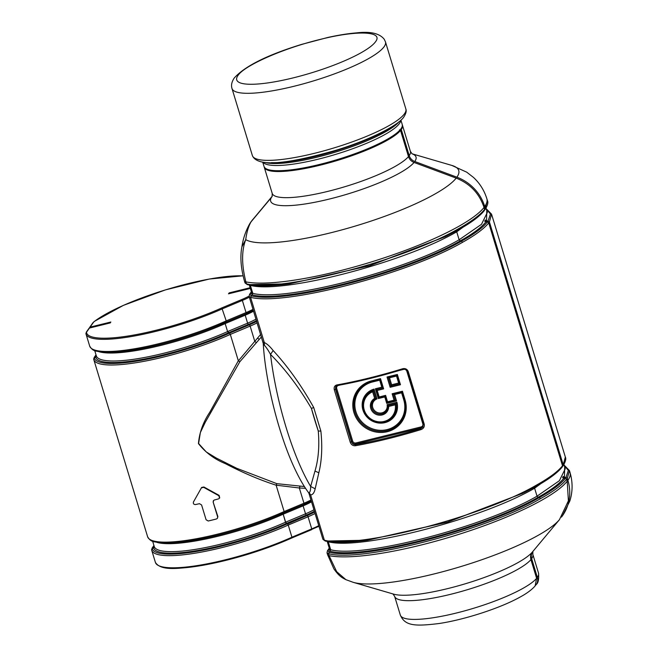<?xml version="1.0" encoding="UTF-8"?>
<svg xmlns="http://www.w3.org/2000/svg" width="658" height="658" viewBox="0 0 658 658"><rect width="100%" height="100%" fill="white"/><g stroke="black" fill="none" stroke-linecap="round" stroke-linejoin="round"><path stroke-width="0.99" d="M485.275 220.019L485.843 221.894L484.716 221.252L485.275 220.019L489.412 221.96L563.207 464.836L562.648 466.251L563.042 465.897C565.559 461.694 566.324 458.749 565.345 457.055L563.207 464.836M563.174 476.417L563.75 478.292L562.623 477.65L563.174 476.417L564.449 477.354L566.036 477.387L567.311 478.35L567.895 480.282A43.872 41.536 -144.8 0 1 562.5 515.707A43.872 41.536 -144.8 0 1 561.471 517.098M484.658 209.91L487.446 200.657C488.425 202.351 487.66 205.304 485.143 209.507L484.749 209.861M252.721 219.542L250.451 222.626M272.182 196.323A8.776 8.307 -144.8 0 1 271.902 196.684L251.8 220.743M485.308 208.438L484.724 206.513A43.872 41.536 -144.8 0 0 456.899 177.191A112.905 23.088 -16.9 0 0 451.807 165.413L466.703 172.166L473.415 177.372C479.715 183.179 484.198 190.294 486.854 198.724L487.446 200.657M412.007 153.791A75.95 15.529 163.1 0 1 414.779 161.506L456.899 177.191M400.821 128.976A0.88 0.831 35.2 0 1 401.281 129.519L409.218 155.642A8.776 8.307 35.2 0 0 414.779 161.506M532.881 551.355L532.832 554.381A72.215 14.764 163.1 0 1 531.664 558.658A8.776 8.307 35.2 0 1 532.626 551.741M531.664 558.658L537.347 577.387A8.776 8.307 35.2 0 1 536.27 584.477A8.776 8.307 35.2 0 1 535.661 585.233M250.139 287.727L229.214 292.876L229.428 293.583M249.045 296.133A34.216 6.999 163.1 0 1 241.675 299.579L221.812 307.903A89.06 18.21 163.1 0 1 134.948 334.832A89.06 18.21 163.1 0 1 86.543 332.726A0.88 0.855 165.8 0 0 85.943 333.762L86.354 332.093L88.986 328.358A0.88 0.831 35.2 0 1 89.455 328.046L110.289 322.913A62.921 12.864 163.1 0 1 110.848 322.017L90.105 327.116L93.378 322.469A0.88 0.831 -144.8 0 0 92.91 322.782L94.324 321.4L123.342 305.394L165.462 289.882L209.31 279.041L243.041 275.809M89.504 328.029A0.88 0.831 35.2 0 1 90.105 327.116M395.302 404.826A16.236 15.373 35.2 0 1 383.351 421.614A16.236 15.373 35.2 0 1 364.491 410.765A16.236 15.373 35.2 0 1 372.634 391.781L374.057 389.108A17.988 17.034 -144.8 0 0 362.986 410.164A17.988 17.034 -144.8 0 0 384.733 422.683A17.988 17.034 -144.8 0 0 396.939 402.277L395.302 404.826L388.648 406.463A9.302 8.809 35.2 0 1 375.192 413.923A9.302 8.809 35.2 0 1 374.649 398.411L375.874 398.6M387.916 405.723A8.422 7.978 35.2 0 1 386.559 410.863A8.422 7.978 35.2 0 1 375.076 412.533A8.422 7.978 35.2 0 1 372.782 401.158L375.833 398.625L377.034 398.904A7.542 7.148 -144.8 0 0 381.755 412.895A7.542 7.148 -144.8 0 0 387.101 404.695L396.939 402.277M388.648 406.463L387.916 405.509M386.559 410.863L387.899 405.575L387.101 404.695M401.619 392.818L402.03 392.028L393.311 394.191L394.603 394.545L401.619 392.818L403.765 399.891A25.448 24.091 -144.8 0 1 387.077 429.608A25.448 24.091 -144.8 0 1 355.904 411.669A25.448 24.091 -144.8 0 1 372.593 381.944L379.691 380.201L380.102 379.403L372.14 381.385L371.77 380.768A27.2 25.752 35.2 0 0 353.922 412.541A27.2 25.752 35.2 0 0 387.249 431.714A27.2 25.752 35.2 0 0 405.089 399.941L404.415 399.965C406.586 407.68 405.509 414.746 401.191 421.169A26.32 24.922 -144.8 0 0 404.456 400.006M371.77 380.768L380.513 378.613L380.102 379.403L382.726 388.039L383.639 388.886L377.199 390.465L375.373 388.771L381.813 387.184L382.717 388.113L380.077 379.427L372.14 381.385C366.276 382.898 361.612 386.049 358.149 390.852A26.32 24.922 -144.8 0 0 365.313 426.384A26.32 24.922 -144.8 0 0 401.191 421.169M377.199 390.465L379.173 396.963L378.35 398.551L384.782 396.963L385.193 396.174L378.737 397.777L376.294 389.544M378.737 397.777L385.185 396.174L385.613 395.376L387.554 401.783L386.731 403.379L396.552 400.961L395.376 400.533M385.177 396.198L387.118 402.606L395.154 400.607M392.127 393.772L402.449 391.23L402.03 392.028L404.415 399.965L402.013 392.053L393.369 394.158L392.127 393.772L394.076 400.179L395.318 400.566L387.126 402.606M389.511 377.782L396.527 376.055L398.649 383.038L399.562 383.894L396.914 375.29L388.212 377.429L387.036 377.009L390.153 387.282L391.633 384.766L389.511 377.782L388.269 377.396L390.893 386.024L399.529 383.902M396.527 376.055L396.939 375.266L399.562 383.894L400.475 384.741L390.153 387.282M388.269 377.396L396.914 375.282M396.939 375.266L397.35 374.468L400.475 384.741M399.472 129.84L400.549 130.457L408.486 156.588A72.215 14.764 163.1 0 1 394.487 166.795A72.215 14.764 163.1 0 1 319.763 193.246A72.215 14.764 163.1 0 1 272.198 193.353L272.149 196.388L271.326 197.589L251.159 221.705C248.568 225.998 246.758 231.978 245.73 239.644C241.535 250.698 241.585 264.779 245.87 281.879A131.616 26.912 163.1 0 0 457.878 226.846A131.616 26.912 -16.9 0 0 484.025 207.451L484.609 209.376L484.058 210.79M484.025 207.451C479.386 193.468 470.108 183.689 456.2 178.121L414.055 162.452A75.95 15.529 163.1 0 1 399.291 173.243A75.95 15.529 163.1 0 1 313.553 202.516A75.95 15.529 163.1 0 1 271.326 197.589M456.2 178.121A112.905 23.088 -16.9 0 1 433.869 194.628A112.905 23.088 163.1 0 1 326.656 233.787A112.905 23.088 163.1 0 1 245.73 239.644L241.905 246.791M408.486 156.588C409.416 159.384 411.266 161.342 414.055 162.452M329.592 549.265L330.686 549.743C363.002 558.42 484.156 526.968 537.035 496.181L538.121 497.292C550.779 490.218 559.325 483.885 563.75 478.292L565.337 478.325L566.62 479.287L567.204 481.212A131.616 26.912 163.1 0 1 541.049 500.606A131.616 26.912 163.1 0 1 329.049 555.64L336.674 571.67L345.902 579.665C341.831 577.592 339.191 576.342 333.91 568.907L327.602 554.76A17.552 3.586 163.1 0 0 329.049 555.64L328.465 553.715L327.01 552.827L327.602 554.76M251.159 221.705L249.892 223.457C245.821 230.654 243.172 238.393 241.922 246.684C239.989 256.48 240.82 267.921 244.422 280.991L245.006 282.915L247.671 284.659L289.66 283.812L369.64 265.668L446.206 236.255L458.108 230.037L458.462 228.77C471.383 221.549 480.101 215.084 484.609 209.376M565.337 478.325C560.855 483.984 552.202 490.399 539.387 497.563C485.44 528.966 361.925 561.027 328.951 552.194L327.857 550.376L327.454 550.738M567.204 481.212L568.397 500.837L559.44 519.672A112.905 23.088 -16.9 0 1 537.496 535.711A112.905 23.088 163.1 0 1 353.223 582.33L345.902 579.665M536.624 578.333A72.215 14.764 163.1 0 1 522.625 588.54A72.215 14.764 163.1 0 1 447.901 614.991A72.215 14.764 163.1 0 1 400.335 615.098C405.015 625.972 414.927 626.474 439.059 623.521C464.877 619.663 500.927 607.918 520.429 596.88C526.828 593.417 531.713 589.782 535.102 585.974L536.624 578.333L530.932 559.596C530.151 556.767 530.644 554.233 532.404 552.004L559.44 519.672M485.851 221.894L487.438 221.927C482.956 227.586 474.303 234.001 461.488 241.165L460.222 240.894C472.88 233.82 481.426 227.487 485.851 221.894M308.972 493.459L310.609 494.948L324.361 540.202C357.574 549.109 482.01 516.801 536.36 485.168C549.282 477.938 558 471.482 562.516 465.774L488.721 222.889L487.438 221.927M562.516 465.774L561.957 467.188M562.319 466.884L562.31 466.892C557.639 472.748 548.879 479.254 536.031 486.418L524.105 492.653L536.007 486.435L536.36 485.168M408.223 371.507C407.137 369.072 405.262 368.159 402.581 368.768A131.616 26.912 163.1 0 1 336.945 384.922C334.667 385.53 333.779 387.126 334.28 389.709L350.262 442.308C351.306 444.808 353.025 445.951 355.427 445.737A131.616 26.912 -16.9 0 0 421.054 429.575C423.612 428.572 424.665 426.746 424.204 424.106L408.223 371.507L407.31 371.556C406.438 369.607 404.925 368.899 402.77 369.418A130.736 26.731 163.1 0 1 337.57 385.465A0.88 0.428 79.9 0 1 337.48 385.506L335.851 386.526L335.506 389.232L336.69 388.516A2.632 2.492 35.2 0 1 338.418 385.44L340.054 385.037M337.381 385.506L335.851 386.526M334.28 389.709L335.506 389.232L351.487 441.822C352.318 443.829 353.667 444.767 355.55 444.635L355.896 442.966A2.632 2.492 35.2 0 1 352.672 441.115L336.69 388.516M421.054 429.575L420.75 428.588L422.765 427.108L423.316 424.237M263.249 343.451C265.437 382.734 279.683 438.286 296.182 471.663C300.237 480.011 304.35 486.986 308.528 492.595L309.194 492.678L310.609 494.948C312.813 494.75 314.327 492.702 315.166 488.804L310.65 486.459L314.985 471.046C318.456 459.383 319.549 446.034 318.275 431.006L311.423 408.445C299.201 387.578 285.572 369.557 270.52 354.399C268.234 350.229 266.202 347.21 264.426 345.343L263.249 343.451L249.111 296.437L250.566 297.317L264.31 342.571L264.426 345.343M315.166 488.804L318.834 472.781C321.82 460.666 322.502 446.774 320.874 431.097L318.275 431.006A112.312 27.899 76.2 0 1 311.423 408.445L313.702 407.483C301.413 385.53 287.9 366.555 273.16 350.549L270.52 354.399A112.312 27.899 76.2 0 0 303.84 473.793A112.312 27.899 76.2 0 0 310.65 486.459C310.658 489.865 310.173 491.929 309.194 492.678M320.874 431.097L313.702 407.483M424.204 424.106L423.275 424.196L407.294 371.606C406.455 369.681 404.95 368.957 402.778 369.434L402.581 368.768L402.77 369.418C379.855 376.434 358.092 381.788 337.48 385.506A0.88 0.428 79.9 0 1 336.945 384.922M355.427 445.737L355.55 444.635A130.736 26.731 -16.9 0 0 420.75 428.588L421.095 426.919L355.896 442.966M273.16 350.549C269.862 346.355 266.918 343.69 264.31 342.571L263.603 342.152M308.98 493.484L308.528 492.595M261.415 336.912L239.841 361.744L205.304 422.181L200.361 432.545L198.601 443.525L206.25 451.931L216.186 457.993L236.757 468.307L276.886 483.671L304.366 486.533M250.353 288.434L228.474 293.822A62.921 12.864 163.1 0 0 229.214 292.876M315.067 513.511A35.096 7.18 163.1 0 1 308.067 516.752L288.245 525.059L291.93 537.208A89.932 18.391 163.1 0 1 204.605 564.317A89.932 18.391 163.1 0 1 155.411 562.434L151.661 550.055L152.13 548.048A1.316 1.25 35.2 0 1 152.524 547.695A16.573 3.389 -16.9 0 0 152.245 548.64A88.962 18.194 163.1 0 0 200.591 550.746A88.962 18.194 163.1 0 0 287.357 523.85L286.452 523.406A87.399 17.873 163.1 0 1 201.151 549.866A87.399 17.873 163.1 0 1 153.618 547.801L152.245 548.64A1.316 1.291 -14.2 0 0 151.677 550.113A89.932 18.391 -16.9 0 0 151.727 550.285A89.932 18.391 -16.9 0 0 200.92 552.177A89.932 18.391 -16.9 0 0 288.245 525.059L287.587 523.99A1.316 0.691 -114.3 0 0 287.357 523.85L285.514 522.213L283.195 514.202A1.316 0.576 -112.7 0 1 283.302 513.051L283.195 514.202L303.116 505.854L305.534 513.816A1.316 0.576 -112.7 0 0 306.365 515.058L286.452 523.406L285.514 522.213A86.428 17.676 163.1 0 1 201.562 548.303A86.428 17.676 163.1 0 1 154.243 546.494L152.64 541.221M257.146 322.856A35.096 7.18 163.1 0 1 250.139 326.097L230.316 334.412L238.328 360.765L209.746 412.295C203.174 422.132 199.407 432.553 198.436 443.566C205.469 452.523 214.434 459.21 225.332 463.627C242.934 472.798 259.869 479.986 276.13 485.193L284.133 511.546L284.124 512.582L283.302 513.051L303.223 504.702A1.316 0.576 -112.7 0 0 303.116 505.854A31.584 6.457 163.1 0 0 311.514 501.807M276.13 485.193L299.324 487.981L303.963 503.238A1.316 0.576 -112.7 0 1 303.856 504.382A34.117 6.975 -16.9 0 0 309.441 501.848L308.553 502.284A32.563 6.662 -16.9 0 1 303.223 504.702L284.124 512.582M283.976 512.714L283.277 513.067A87.399 17.873 163.1 0 1 185.836 541.452L184.857 541.583A88.962 18.194 163.1 0 0 283.976 512.714M156.629 542.274A86.428 17.676 163.1 0 0 283.088 514.243L283.277 513.067M287.587 523.99L307.237 515.518L306.365 515.058A32.563 6.662 163.1 0 0 314.376 511.241M299.908 486.41L299.324 487.981L305.518 488.31M239.841 361.744L238.328 360.765M276.886 483.671L276.121 485.094M260.658 334.429L254.778 341.354L256.217 342.604M203.898 486.994L201.644 487.43L193.444 502.005C193.065 503.625 193.732 504.48 195.426 504.571A91.248 18.663 163.1 0 0 199.464 503.683L201.587 504.949L206.086 519.746L208.216 521.004A91.248 18.663 163.1 0 0 216.466 518.973L217.411 518.331L217.642 516.9L213.143 502.112L213.373 500.68L214.319 500.022A91.248 18.663 163.1 0 0 218.538 498.879L219.501 498.205L218.884 495.737L203.651 487.339L203.898 486.994L219.13 495.392L219.723 497.892M213.143 502.112L217.88 516.555L217.411 518.331M314.631 512.064A34.117 6.975 163.1 0 1 307.237 515.518A1.316 0.576 -112.7 0 1 308.067 516.752L311.752 528.892L291.93 537.208L291.724 538.005A89.06 18.21 163.1 0 1 158.981 565.79M291.93 537.208L291.724 538.005L291.93 537.208M213.389 501.758L213.505 500.516M229.667 333.335L230.316 334.412A89.932 18.391 163.1 0 1 142.992 361.522A89.932 18.391 163.1 0 1 93.798 359.63A89.932 18.391 163.1 0 1 93.749 359.457A1.316 1.291 -14.2 0 1 94.324 357.985A88.962 18.194 -16.9 0 0 142.671 360.091A88.962 18.194 -16.9 0 0 229.428 333.195L227.693 331.517A1.316 0.576 -112.7 0 0 228.523 332.751L227.586 331.566L225.168 323.596L225.349 322.412A1.316 0.568 -114.4 0 0 225.275 323.547A1.316 0.576 -112.7 0 1 225.381 322.404A1.316 1.151 -116.6 0 1 225.381 322.404L226.072 322.05A88.962 18.194 163.1 0 1 126.928 350.928C117.535 352.178 109.746 352.598 103.561 352.195C96.594 350.837 93.411 352.285 89.694 346.116A89.932 18.391 163.1 0 0 138.887 348.008A89.932 18.391 163.1 0 0 226.212 320.89L226.072 322.05A1.316 0.691 65.7 0 0 226.196 321.935M201.315 487.915L203.651 487.339M221.812 307.903L226.212 320.89L246.034 312.583L242.35 300.435L222.519 308.75A89.932 18.391 163.1 0 1 135.194 335.86A89.932 18.391 163.1 0 1 86.001 333.976A89.932 18.391 163.1 0 1 85.959 333.803A0.88 0.855 165.8 0 1 85.943 333.762L89.694 346.116M262.707 162.098L264.014 166.408A72.215 14.764 -16.9 0 0 319.73 164.41A72.215 14.764 -16.9 0 0 402.202 124.42L400.895 120.118M313.932 509.777A31.584 6.457 -16.9 0 1 305.534 513.816L285.621 522.172A1.316 0.576 -112.7 0 0 286.452 523.406M256.456 320.594A32.563 6.662 163.1 0 1 248.436 324.402L228.523 332.751L229.453 333.187M253.585 311.152A31.584 6.457 163.1 0 1 245.187 315.198A1.316 0.576 -112.7 0 1 245.294 314.047L225.381 322.404A87.399 17.873 163.1 0 1 127.907 350.796L126.928 350.928M565.345 457.055L491.551 214.171L489.412 221.96M486.303 208.989L490.432 214.039L488.137 220.989M486.55 220.965L486.772 210.511M250.27 285.144L252.787 293.345C285.12 302.014 406.241 270.578 459.136 239.783L481.491 224.304L487.348 212.419L486.04 208.117M481.656 213.57L456.718 231.813L459.136 239.783L460.222 240.894C406.932 271.918 284.865 303.609 252.302 294.874L251.298 293.229L251.652 292.728M534.97 486.945L534.617 488.211C481.714 519.006 360.592 550.442 328.268 541.773L330.686 549.743L328.465 553.715C361.678 562.623 486.114 530.315 540.465 498.682L539.387 497.563L538.121 497.292C484.814 528.325 362.772 559.999 330.201 551.264L329.206 549.627L327.857 550.376L329.313 548.311M559.563 469.968L534.617 488.211L537.035 496.181L559.39 480.702L565.247 468.817L563.939 464.515M457.071 230.547L456.718 231.813C403.815 262.608 282.693 294.044 250.369 285.375L249.472 285.029M564.449 477.354L564.671 466.909M564.21 465.387L568.331 470.429L566.036 477.387M564.136 465.148L569.45 470.569L567.311 478.35M271.902 196.684A75.95 15.529 163.1 0 1 272.206 196.265M484.724 206.513A131.616 26.912 -16.9 0 0 486.854 198.724M569.45 470.569L570.034 472.493A131.616 26.912 163.1 0 1 567.895 480.282M402.293 124.814L402.449 125.242A72.215 14.764 163.1 0 1 401.281 129.519M402.449 125.242L410.386 151.373A72.215 14.764 163.1 0 1 409.218 155.642M532.832 554.381L538.524 573.118A72.215 14.764 163.1 0 1 537.347 577.387M372.634 391.781L374.649 398.411M372.782 401.158A8.422 7.978 35.2 0 1 375.726 398.674M393.657 415.864C382.43 433.597 352.762 412.698 365.684 396.157A17.108 16.203 35.2 0 0 370.339 419.253A17.108 16.203 35.2 0 0 393.657 415.864A17.108 16.203 35.2 0 0 396.141 403.543L387.899 405.575M365.684 396.157A17.108 16.203 35.2 0 1 373.341 390.416L375.833 398.625M374.057 389.108L377.034 398.904M384.782 396.963L386.731 403.379M375.373 388.771L378.35 398.551M379.691 380.201L381.813 387.184M394.603 394.545L396.552 400.961M372.593 381.944L372.296 381.352M376.286 389.618L382.693 388.039M376.343 389.816L378.753 397.736M385.193 396.174L387.134 402.564M393.369 394.175L395.318 400.566M403.765 399.891L404.374 399.817M372.091 381.377A26.32 24.922 -144.8 0 0 358.149 390.852M380.513 378.613L383.639 388.886M385.613 395.376L379.173 396.963M394.076 400.179L387.554 401.783M402.449 391.23L405.089 399.941M403.576 369.278L403.617 369.393A2.632 2.492 35.2 0 1 406.841 371.252L422.823 423.842A2.632 2.492 35.2 0 1 421.095 426.919M403.617 369.393L399.932 370.298M397.35 374.468L387.036 377.009M398.649 383.038L391.633 384.766M244.422 280.991A17.552 3.586 163.1 0 0 245.87 281.879L246.454 283.804C279.675 292.711 404.111 260.404 458.462 228.77M245.006 282.915L247.342 284.643C257.007 286.543 271.112 286.263 289.66 283.812L369.673 265.75L445.318 236.691L458.108 230.037M400.549 130.457A72.215 14.764 163.1 0 1 386.55 140.672A72.215 14.764 163.1 0 1 311.826 167.116A72.215 14.764 163.1 0 1 264.261 167.231L272.198 193.353M251.693 292.876L252.787 293.345L250.566 297.317C283.779 306.225 408.215 273.917 462.566 242.284L461.488 241.165C407.541 272.568 284.026 304.638 251.052 295.796L249.958 293.978L251.644 292.933M327.371 541.419L328.169 541.542M566.62 479.287C562.105 484.995 553.386 491.46 540.465 498.682M353.223 582.33L393.681 594.149A75.95 15.529 -16.9 0 0 517.64 562.787A75.95 15.529 -16.9 0 0 532.404 552.004M530.932 559.596A72.215 14.764 163.1 0 1 516.933 569.812A72.215 14.764 163.1 0 1 442.209 596.263A72.215 14.764 163.1 0 1 394.644 596.37L400.335 615.098M523.217 493.089L447.572 522.148L367.559 540.21L447.539 522.065L523.217 493.089M352.672 441.115L351.685 441.543L335.703 388.952A3.512 3.323 35.2 0 1 335.991 386.336M422.905 426.894A3.512 3.323 35.2 0 1 421.178 427.971L355.986 444.018A3.512 3.323 35.2 0 1 351.685 441.543L350.262 442.308M325.57 541.057L367.559 540.21C349.011 542.661 334.906 542.94 325.241 541.04L322.905 539.313L325.57 541.057M488.721 222.889C484.206 228.597 475.487 235.062 462.566 242.284M423.291 424.147L407.335 371.638M251.405 291.913L249.555 294.34L249.111 296.437M318.834 472.781L314.985 471.046M93.378 322.469A16.672 3.405 163.1 0 1 94.612 321.277A0.88 0.748 -127.3 0 0 94.324 321.4M94.612 321.277A89.06 18.21 163.1 0 1 165.742 289.816A89.06 18.21 163.1 0 1 243.057 275.883M318.76 525.66A35.096 7.18 163.1 0 1 311.752 528.892L311.67 529.665L291.897 537.931M86.543 332.726A16.672 3.405 163.1 0 1 86.823 331.772L89.455 328.046M285.621 522.172L283.195 514.202M309.441 501.848A34.117 6.975 -16.9 0 0 311.242 500.927L309.441 501.848M96.01 354.835L94.209 357.393L93.732 359.4L147.622 536.772A89.932 18.391 163.1 0 0 196.808 538.663A89.932 18.391 163.1 0 0 284.133 511.546L303.963 503.238A35.096 7.18 -16.9 0 0 310.963 499.998M154.219 546.65A1.316 1.25 -144.8 0 1 153.873 546.938A15.011 3.068 163.1 0 0 153.618 547.801A1.316 1.291 165.8 0 0 154.219 546.428L152.524 547.695L153.98 545.63M256.702 321.408A34.117 6.975 163.1 0 1 249.308 324.863A1.316 0.576 67.3 0 1 250.139 326.097L254.778 341.354L238.377 360.847M257.665 338.171L259.268 339.396M96.052 354.975L94.604 357.039A16.573 3.389 -16.9 0 0 94.324 357.985L95.698 357.146A15.011 3.068 163.1 0 1 95.945 356.291L94.604 357.039A1.316 1.25 35.2 0 0 94.209 357.393M96.29 355.994A1.316 1.25 35.2 0 1 95.945 356.291L96.298 355.789A1.316 1.291 165.8 0 1 95.698 357.146A87.399 17.873 163.1 0 0 143.23 359.21A87.399 17.873 163.1 0 0 228.499 332.759M225.275 323.547L245.187 315.198L247.605 323.168A1.316 0.576 -112.7 0 0 248.436 324.402L249.308 324.863L229.461 333.187M227.693 331.517L247.605 323.168A31.584 6.457 -16.9 0 0 256.011 319.122M86.354 332.093A0.88 0.831 35.2 0 1 86.823 331.772M241.675 299.579L242.35 300.435A35.096 7.18 163.1 0 0 249.349 297.202M98.708 351.619A86.428 17.676 163.1 0 0 225.168 323.596L227.586 331.566A86.428 17.676 163.1 0 1 143.633 357.648A86.428 17.676 163.1 0 1 96.315 355.838L94.711 350.566M253.034 309.342A35.096 7.18 163.1 0 1 246.034 312.583A1.316 0.576 -112.7 0 1 245.928 313.726A34.117 6.975 -16.9 0 0 251.512 311.193A34.117 6.975 -16.9 0 0 253.322 310.28L250.632 311.629A32.563 6.662 -16.9 0 1 245.294 314.047L225.381 322.404M400.747 120.249A72.215 14.764 163.1 0 1 318.143 159.195A72.215 14.764 163.1 0 1 262.904 162.131M399.192 121.59A73.235 14.978 163.1 0 1 317.246 157.139A73.235 14.978 163.1 0 1 264.935 162.386M393.936 125.423A74.708 15.282 163.1 0 1 316.556 156.152A74.708 15.282 163.1 0 1 271.433 162.641M252.376 155.576C257.887 168.728 293.797 162.074 334.387 150.723C368.899 140.491 399.365 125.036 404.111 116.532C406.068 113.349 406.652 110.824 405.846 108.948A80.194 16.401 163.1 0 1 404.547 113.694A80.194 16.401 163.1 0 1 324.024 150.814A80.194 16.401 163.1 0 1 252.376 155.576L232.003 88.517A80.194 16.401 -16.9 0 0 303.651 83.755A80.194 16.401 -16.9 0 0 384.173 46.636A80.194 16.401 163.1 0 0 385.473 41.898L384.247 39.283C379.584 33.336 370.257 31.206 356.274 32.9C347.992 33.583 338.557 35.088 327.972 37.424L301.578 44.407C267.206 54.992 244.735 66.219 234.174 78.105C231.69 81.913 230.966 85.384 232.003 88.517M375.57 41.693A73.178 14.961 163.1 0 1 293.18 77.883A73.178 14.961 163.1 0 1 237.916 75.58C244.208 65.529 283.705 48.174 320.298 39.39C357.269 30.071 383.762 31.173 375.57 41.693M491.551 214.171L486.237 208.751M272.223 196.224L251.011 221.771M570.034 472.493C572.838 482.24 572.764 491.756 569.82 501.042L562.5 515.707M411.966 153.766L451.807 165.413M410.386 151.373L412.114 153.865M538.524 573.118C539.034 579.229 538.285 583.013 536.27 584.477M329.263 548.172L327.462 550.73L327.01 552.827M458.132 230.02C470.98 222.865 479.74 216.35 484.411 210.486M329.526 549.035L327.207 541.394M251.627 292.637L249.308 284.996M264.261 167.231L264.154 166.787M392.916 593.878L394.644 596.37M423.275 424.196L422.765 427.108M251.364 291.774L249.563 294.332M308.997 493.525L322.905 539.313M89.636 327.437L92.91 322.782M147.622 536.772C151.34 542.94 154.523 541.493 161.481 542.85C167.675 543.253 175.464 542.825 184.857 541.583M318.949 526.277L291.823 537.989C263.093 550.573 233.154 559.736 201.99 565.469C177.866 568.923 161.029 571.086 155.411 562.434M153.931 545.49L152.13 548.048M405.846 108.948L385.473 41.898"/></g></svg>
